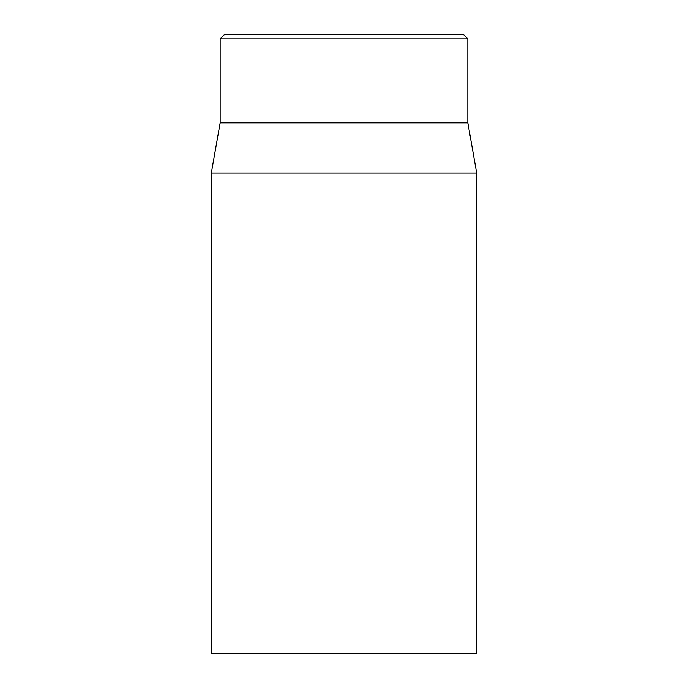 <?xml version="1.0" encoding="UTF-8"?>
<svg xmlns="http://www.w3.org/2000/svg" width="688" height="688" viewBox="0 0 688 688"><rect width="100%" height="100%" fill="white"/><g stroke="black" fill="none" stroke-linecap="round" stroke-linejoin="round"><path stroke-width="1.03" d="M463.42 34.4L224.58 34.4L220.16 38.82L467.84 38.82L463.42 34.4M211.311 173.023L211.311 653.6L476.689 653.6L476.689 173.023L211.311 173.023L220.16 122.86L467.84 122.86L467.84 38.82M220.16 122.86L220.16 38.82M467.84 122.86L476.689 173.023"/></g></svg>
